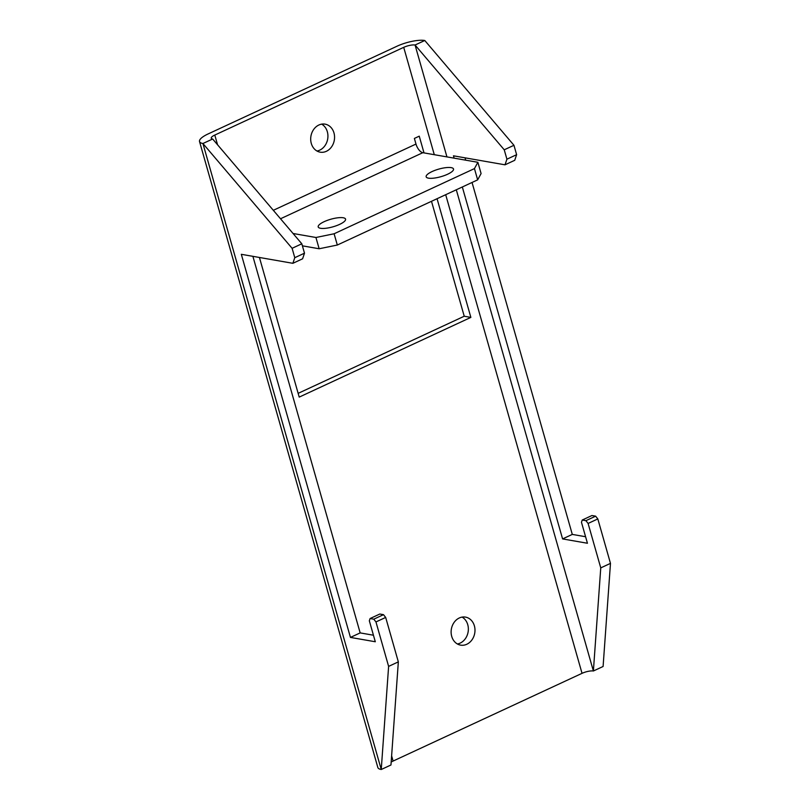 <?xml version="1.0" encoding="UTF-8"?>
<svg xmlns="http://www.w3.org/2000/svg" width="810" height="810" viewBox="0 0 810 810"><rect width="100%" height="100%" fill="white"/><g stroke="black" fill="none" stroke-linecap="round" stroke-linejoin="round"><path stroke-width="1.21" d="M432.105 171.548A14.226 3.939 -15.9 0 0 426.161 176.803A14.226 3.939 -15.9 0 0 447.576 174.251A14.226 3.939 -15.9 0 0 453.519 169.006A14.226 3.939 -15.9 0 0 432.105 171.548M324.152 221.677A14.226 3.939 -15.9 0 0 318.208 226.932A14.226 3.939 -15.9 0 0 339.623 224.38A14.226 3.939 -15.9 0 0 345.566 219.135A14.226 3.939 -15.9 0 0 324.152 221.677M462.085 617.098A14.226 11.867 -80.1 0 1 467.755 624.692A14.226 11.867 -80.1 0 1 457.387 643.98M451.717 636.376A14.226 11.867 99.9 0 0 460.606 645.135A14.226 11.867 99.9 0 0 471.957 639.88A14.226 11.867 99.9 0 0 474.387 625.857A14.226 11.867 99.9 0 0 465.497 617.109A14.226 11.867 99.9 0 0 454.147 622.353A14.226 11.867 99.9 0 0 451.717 636.376M321.661 124.132A14.226 11.867 -80.1 0 1 327.331 131.736A14.226 11.867 -80.1 0 1 316.963 151.014M311.293 143.421A14.226 11.867 99.9 0 0 320.183 152.169A14.226 11.867 99.9 0 0 331.533 146.914A14.226 11.867 99.9 0 0 333.963 132.891A14.226 11.867 99.9 0 0 325.073 124.143A14.226 11.867 99.9 0 0 313.723 129.387A14.226 11.867 99.9 0 0 311.293 143.421M595.633 516.173L591.948 515.524L582.228 520.04L585.913 520.678L595.633 516.173L597.821 518.926L588.101 523.442L600.757 567.881L593.386 670.994L603.096 666.488L610.477 563.375L597.821 518.926M446.938 156.897L415.064 45.016L424.784 40.5L513.955 145.294L516.628 154.68L514.735 160.299L505.015 164.815L453.458 155.814L454.116 158.152M465.031 157.828L465.699 160.177M472.048 182.473L572.295 534.408L585.579 536.726M588.101 523.442L585.913 520.678M582.228 520.04L581.469 522.288L587.442 543.257L562.585 538.913L572.295 534.408M462.328 186.978L562.585 538.913M505.015 164.815L506.918 159.195L516.628 154.68M434.292 154.69L403.714 47.344A8.464 2.339 -15.9 0 1 415.064 45.016L504.235 149.799L506.918 159.195M504.235 149.799L513.955 145.294M375.962 621.938L388.618 666.387L398.338 661.871L385.681 617.433L375.962 621.938L373.774 619.184L383.494 614.668L379.809 614.031L370.089 618.536L373.774 619.184M370.089 618.536L369.33 620.784L375.303 641.753L350.447 637.419L241.319 254.31L292.876 263.311L294.779 257.691L304.489 253.186L302.596 258.795L292.876 263.311M292.106 248.305L301.816 243.79L212.645 139.006L202.925 143.512L292.106 248.305L294.779 257.691M398.338 661.871L390.967 764.984L381.247 769.5L388.618 666.387M383.494 614.668L385.681 617.433M301.816 243.79L304.489 253.186M373.44 635.222L360.166 632.904L252.892 256.335M350.447 637.419L360.166 632.904M600.757 567.881L610.477 563.375M424.784 40.5A20.655 5.721 -15.9 0 0 397.082 46.18L208.16 133.913A20.655 5.721 -15.9 0 0 199.523 141.527A20.655 5.721 -15.9 0 0 202.925 143.512L381.247 769.5A20.655 5.721 164.1 0 1 377.845 767.515L199.523 141.527M298.141 393.356L464.231 316.234L431.497 201.305M391.169 762.109A8.464 2.339 164.1 0 1 393.103 761.056L582.036 673.333A8.464 2.339 164.1 0 1 593.386 670.994L456.303 189.783M403.714 47.344L214.792 135.067A8.464 2.339 -15.9 0 0 211.248 138.186A8.464 2.339 -15.9 0 0 212.645 139.006M259.433 257.479L299.214 397.102L470.863 317.399L437.056 198.713M424.005 152.898L419.246 136.171L414.386 138.429L415.986 144.058L273.324 210.306M470.863 317.399L464.231 316.234M280.523 218.761L422.82 152.695A8.464 4.04 65.1 0 1 415.986 144.058M422.82 152.695L477.88 162.294L481.089 173.563L477.657 179.86L337.314 245.035L319.15 248.761L302.403 245.835M319.15 248.761L315.94 237.492L293.058 233.493M315.94 237.492L334.105 233.766L337.314 245.035M477.657 179.86L474.447 168.602L334.105 233.766M474.447 168.602L477.88 162.294M214.792 135.067L217.556 144.767M391.615 755.831L393.103 761.056M582.036 673.333L445.692 194.704"/></g></svg>
